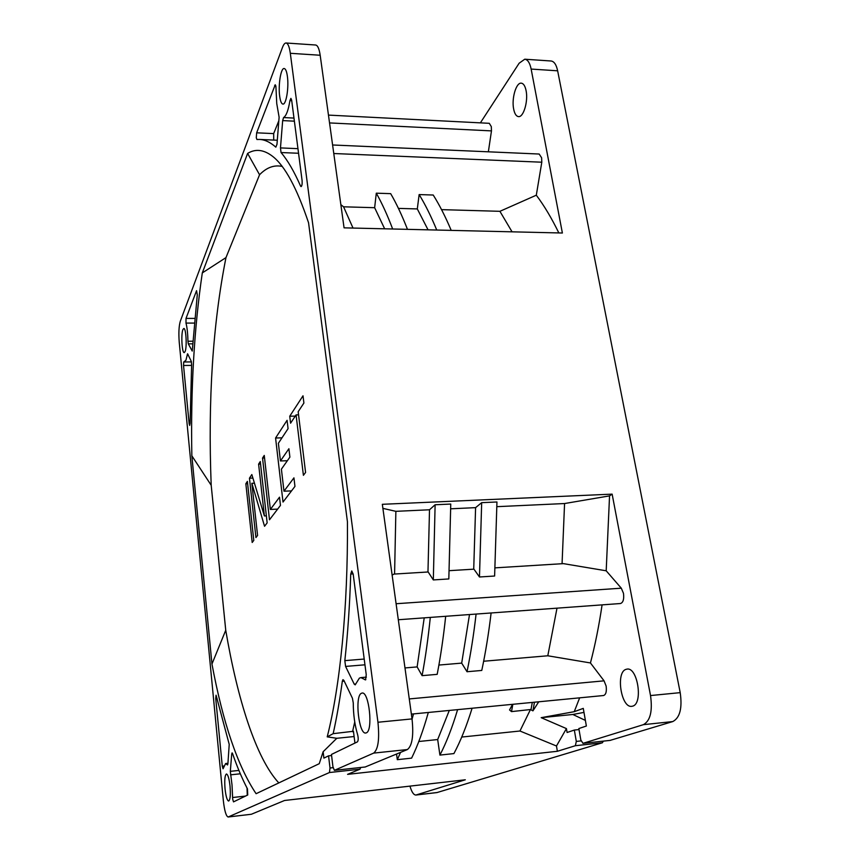 <?xml version="1.0" encoding="UTF-8"?>
<svg xmlns="http://www.w3.org/2000/svg" width="860" height="860" viewBox="0 0 860 860"><rect width="100%" height="100%" fill="white"/><g stroke="black" fill="none" stroke-linecap="round" stroke-linejoin="round"><path stroke-width="1.29" d="M331.594 755.532L328.552 755.843L330.014 768.001L329.466 772.527L228.147 817L251.356 814.259L284.542 800.488L465.303 779.784L415.896 795.038L436.891 792.587L602.376 742.771L603.387 741.126M610.116 740.385L672.767 721.572C679.938 717.81 682.41 708.167 680.206 692.644L557.645 70.81C556.334 64.661 554.141 61.393 551.067 60.995L524.772 59.211C527.739 59.598 529.857 62.887 531.147 69.069L562.386 233.017L344.065 227.846L320.178 55.255C319.21 48.762 317.695 45.343 315.642 45.01L286.058 43C287.971 43.333 289.39 46.762 290.315 53.298L377.948 722.25C379.615 739.095 378.196 749.372 373.681 753.102L334.389 770.345L332.927 766.69L331.455 754.446L357.448 741.857C358.373 740.611 358.448 738.267 357.663 734.838C354.771 725.12 353.31 714.499 353.267 702.964L352.428 698.245L343.871 680.367L342.936 679.669L342.312 681.303C339.7 700.62 336.647 718.068 333.164 733.666L327.219 736.859C340.044 686.463 348.031 607.88 347.44 521.816L308.557 222.772C296.85 187.953 284.864 165.797 272.577 156.316C263.784 149.565 255.463 148.597 247.615 153.413L202.304 272.91C194.134 328.52 190.641 389.483 191.845 455.789L211.958 664.028C222.998 722.97 237.704 766.195 256.097 793.705L319.243 763.691L323.134 751.737L323.887 758.111L328.552 755.843M576.308 741.417L575.361 745.717L557.366 751.285L556.474 745.996L566.428 728.592L567.095 732.483L574.34 730.054L576.308 741.417L581.038 740.912M574.34 730.054L579.016 729.559M557.366 751.285L347.569 774.355L360.007 769.195L360.662 767.496M415.896 795.038C413.671 794.995 411.682 792.028 409.951 786.126M286.058 43C284.8 42.968 283.617 44.441 282.488 47.407L180.288 321.274C178.891 326.133 178.536 333.121 179.235 342.226L223.342 800.628C224.492 810.808 226.094 816.258 228.147 817M524.772 59.211L519.139 63.221L480.375 122.862M579.651 697.836L574.243 711.682L583.274 708.382L586.37 726.023L578.845 728.549L580.833 739.998L582.983 743.341L643.377 724.668C650.3 720.906 652.686 711.198 650.525 695.557L612.137 494.135L382.334 504.304L412.037 718.906C413.767 735.601 412.219 745.813 407.382 749.554L373.681 753.102M384.646 228.803L374.648 207.701L376.293 193.177L390.676 193.65C396.471 203.605 402.061 215.505 407.468 229.34M340.861 204.669L343.57 206.808L374.648 207.701M343.57 206.808L353.008 228.05M441.546 209.636L499.907 211.313L536.307 195.198L541.8 162.207L333.787 153.521M398.438 208.389L417.304 208.926L419.142 194.575L433.225 195.026C439.438 204.895 445.437 216.677 451.21 230.383M558.839 232.931C551.647 218.182 544.144 205.604 536.307 195.198M541.8 162.207L541.617 157.767L539.166 154.037L332.605 144.985M488.362 151.811L491.469 130.892L491.318 126.635L489.297 123.313L328.466 115.1M526.094 90.665C525.127 85.957 523.514 83.452 521.267 83.162C516.15 82.367 511.453 98.545 513.646 109.005C514.592 113.778 516.215 116.304 518.505 116.605C523.514 117.465 528.341 101.276 526.094 90.665M512.055 231.824L499.907 211.313M419.142 194.575C425.216 204.465 431.086 216.29 436.74 230.039M428.054 229.835L417.304 208.926M376.293 193.177C381.937 203.164 387.398 215.107 392.665 228.996M491.469 130.892L329.552 122.926M225.04 788.846C225.911 796.446 227.104 800.509 228.652 801.047C230.244 799.886 230.695 794.909 230.028 786.115C229.158 778.526 227.954 774.484 226.438 773.989C224.847 775.172 224.385 780.117 225.04 788.846M366.381 732.827C373.304 730.527 369.015 691.225 362.103 693.053L361.318 693.321C354.599 696.288 358.813 734.569 365.758 733.01L366.381 732.827M287.39 76.368C286.702 71.391 285.627 68.768 284.165 68.52C280.865 67.811 278.102 85.097 279.661 96.126C280.349 101.168 281.435 103.813 282.908 104.081C286.154 104.888 289.014 87.58 287.39 76.368M353.148 573.899L350.729 574.05L351.762 570.933L353.191 574.19L366.242 674.734L365.565 679.916L360.888 677.605L359.373 678.142L355.212 684.861L354.212 684.13L355.707 684.001M350.729 574.05C349.74 604.999 347.773 633.863 344.828 660.641L345.58 666.425L354.212 684.13M256.646 132.816L275.221 84.764L275.91 86.484L276.748 103.566L279.113 117.229L276.974 144.319L275.834 147.157C270.244 142.212 264.794 139.632 259.494 139.438L256.936 139.492L256.291 137.783L256.646 132.816L273.673 133.601L278.833 120.755M291.658 100.19L290.906 98.373L289.938 100.577C288.337 110.295 286.219 115.96 283.563 117.562L282.671 120.594L280.478 147.909L281.037 152.542C287.595 160.175 294.109 171.355 300.57 186.082L301.065 186.609C301.978 185.932 302.322 183.911 302.096 180.546L291.658 100.19M189.157 423.69L183.535 365.489L183.718 362.006L185.921 360.275L187.566 353.761L191.275 361.308L191.629 364.812L190.103 423.217L189.673 425.442L189.157 423.69L190.092 423.668M186.007 318.404L185.996 323.081C187.157 327.628 187.802 333.669 187.931 341.226L188.297 343.849L192.231 351.063L197.284 294.829L196.553 290.68L186.007 318.404L194.844 318.415M232.684 753.951L231.716 754.048L232.093 752.876L232.512 753.467C237.166 766.948 242.154 778.751 247.454 788.867L247.734 794.995L233.511 801.875L232.673 799.091L232.028 785.029L230.319 771.334L238.908 770.431M231.716 754.048L230.319 771.334M222.278 766.185L223.052 768.797L225.632 763.529L227.534 764.959L227.9 763.82L229.222 744.373L216.064 695.213L215.742 698.567L222.278 766.185L223.858 766.013M182.922 329.552C180.901 334.164 181.976 353.202 184.233 352.611L185.072 351.632C187.125 347.225 186.061 327.832 183.803 328.488L182.922 329.552M365.188 766.991L407.382 749.554M382.894 508.367L395.869 511.334L429.505 509.776L435.117 504.755L450.758 504.057L448.823 578.941L433.322 579.93L428.173 571.975L393.966 574.082L392.138 575.103M398.309 619.748L620.479 603.526C623.188 602.548 624.188 599.14 623.478 593.314L621.296 588.186L606.192 570.793L609.546 495.876L612.137 494.135M609.546 495.876L564.568 503.541L496.972 506.669M450.79 508.798L475.591 507.647L481.675 502.659L496.951 501.982L494.618 576.028L479.471 576.985L473.946 569.159L449.307 570.674M395.869 511.334L394.579 574.05M445.684 616.287C443.459 637.099 440.632 656.459 437.181 674.347L422.099 675.659L417.132 666.909L404.985 667.941M417.132 666.909L424.216 617.856M427.968 571.986L429.505 509.776M435.117 504.755L433.322 579.93M491.114 612.976C488.663 633.562 485.545 652.729 481.772 670.445L467.023 671.735L461.691 663.114L438.89 665.059M461.691 663.114L469.506 614.545M473.72 569.169L475.591 507.647M481.675 502.659L479.471 576.985M411.37 714.112L603.57 695.525C605.956 694.643 606.805 691.494 606.128 686.076L604.064 680.841L590.444 662.952L547.798 655.782L483.642 661.243M547.798 655.782L557 608.16M562.064 563.719L564.568 503.541M590.444 662.952C595.131 645.054 599.011 625.693 602.086 604.87M606.192 570.793L563.397 563.633L495.177 567.847M632.724 706.125C643.291 703.555 637.647 667.027 627.091 669.101L625.886 669.392C615.577 672.531 621.178 708.21 631.767 706.329L632.724 706.125M583.972 712.403L572.835 714.477L585.38 720.411M574.243 711.682L541.187 717.67L572.835 714.477M541.187 717.67L566.428 728.592M512.517 704.329L509.55 709.962L511.517 711.607L530.448 709.543L519.956 731.011L556.474 745.996M530.448 709.543L532.931 710.865L538.747 701.792M519.956 731.011L461.734 737.052M511.517 711.607L512.839 704.297M530.975 709.844L532.286 702.416M532.931 710.865L534.458 702.212M428.312 712.478C423.26 730.473 417.691 745.695 411.607 758.133L397.309 759.681L396.546 754.048M472.086 708.242C466.582 726.098 460.519 741.202 453.919 753.586L439.911 755.091L437.686 739.546L418.809 741.503M354.116 736.536L336.808 738.288L323.134 751.737M327.219 736.859L336.808 738.288M278.812 782.912C256 758.359 237.414 699.072 225.739 630.24L211.195 485.266C207.873 400.05 212.807 324.166 225.976 257.602L259.559 174.752C266.578 167.506 274.093 164.722 282.123 166.41M253.786 540.392L247.379 481.374L245.842 483.739L252.195 542.477L253.786 540.392M257.57 535.436L251.851 483.288L264.558 526.266L267.148 522.869L260.279 461.54L258.602 464.11L264.385 515.946L251.829 474.548L249.454 478.181L255.936 537.575L257.57 535.436M262.536 458.068L269.492 519.795L280.467 505.4L279.521 497.177L270.363 509.442L264.256 455.424L262.536 458.068L264.547 458.004M293.937 477.848L283.972 491.2L281.403 469.151L289.895 457.122L288.895 448.726L280.446 460.949L278.382 443.265L288.068 428.645L287.079 420.314L275.576 438.009L283.015 502.057L294.958 486.394L293.937 477.848M303.01 395.804L289.745 416.219L290.583 423.195L296.066 414.896L303.408 475.311L305.579 472.452L298.173 411.714L303.902 403.028L303.01 395.804M211.958 664.028L225.739 630.24M211.195 485.266L191.845 455.789M202.304 272.91L225.976 257.602M259.559 174.752L247.615 153.413M247.626 483.675L245.842 483.739M254.452 483.191L251.851 483.288M252.894 478.063L249.454 478.181M266.363 515.85L264.385 515.946M260.558 464.045L258.602 464.11M277.629 509.12L270.363 509.442M291.519 490.899L283.972 491.2M281.973 437.837L275.576 438.009M287.358 460.723L280.446 460.949M295.27 416.089L289.745 416.219M298.549 414.842L296.066 414.896M354.933 743.072L353.449 731.269L333.164 733.666M352.535 731.731L354.739 721.948M430.301 617.416C428.162 638.303 425.431 657.717 422.099 675.659M476.085 614.072C473.709 634.734 470.689 653.955 467.023 671.735M457.606 709.64C452.242 727.549 446.351 742.696 439.911 755.091M437.686 739.546L449.296 710.446M413.51 713.908L412.069 719.121M400.566 752.382L397.309 759.681M277.296 140.234L259.494 139.438M273.706 140.062L273.673 133.601M247.261 795.221L247.046 788.082M602.376 742.771L575.361 745.717M416.219 794.973L437.224 792.511M228.341 816.946L251.356 814.259M360.007 769.195L329.466 772.527M557.645 70.81L531.147 69.069M650.525 695.557L680.206 692.644M377.948 722.25L412.037 718.906M320.178 55.255L290.315 53.298M334.475 770.323L365.382 766.97M583.123 743.32L610.417 740.352M330.014 768.001L333.078 767.679M344.247 681.131L342.312 681.303M409.274 698.933L604.064 680.841M396.094 603.731L621.296 588.186M672.767 721.572L643.377 724.668M365.833 679.626L364.866 679.712M364.952 664.812L345.58 666.425M364.21 659.05L344.828 660.641M275.716 85.473L274.684 85.419M291.723 100.674L289.938 100.577M301.581 186.115L300.57 186.082M298.549 153.263L281.037 152.542M280.478 147.909L297.958 148.662M294.389 121.174L282.671 120.594M293.98 118.078L283.563 117.562M191.597 365.414L183.535 365.489M188.103 354.675L187.211 354.685M194.424 323.081L185.996 323.081M192.844 343.828L188.297 343.849M193.027 341.205L187.931 341.226M245.498 796.08L232.608 797.521M240.316 773.796L230.555 774.838M217.064 698.449L215.742 698.567M334.389 770.345L365.285 766.991M582.983 743.341L610.267 740.385M366.36 677.132L360.888 677.605M191.457 361.91L184.438 361.974M227.943 763.282L225.632 763.529"/></g></svg>
